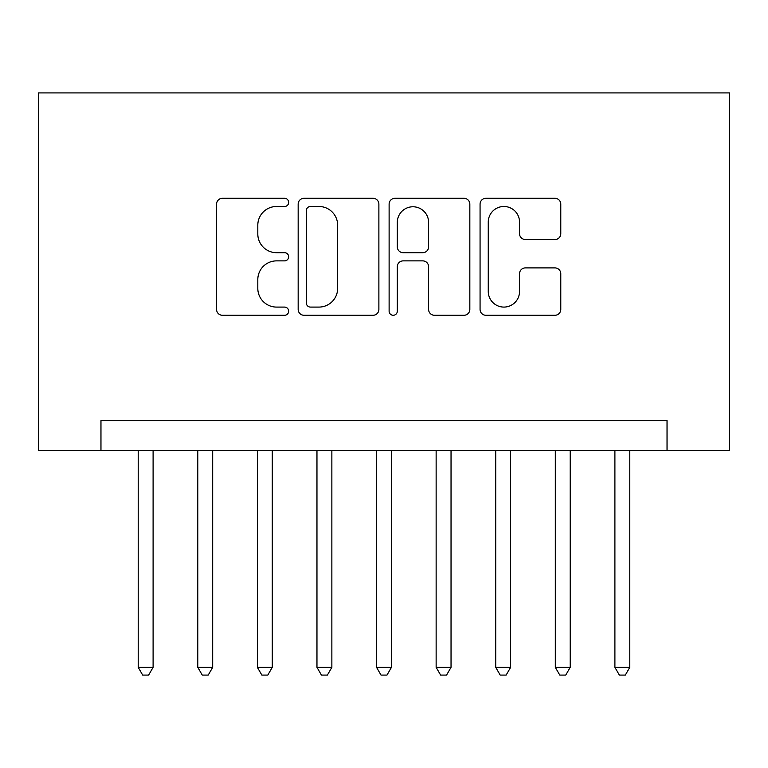 <?xml version="1.0" encoding="UTF-8"?>
<svg xmlns="http://www.w3.org/2000/svg" width="768" height="768" viewBox="0 0 768 768"><rect width="100%" height="100%" fill="white"/><g stroke="black" fill="none" stroke-linecap="round" stroke-linejoin="round"><path stroke-width="1.15" d="M288.662 202.387A4.09 4.09 0 0 0 284.573 198.298L222.432 198.298A5.846 5.846 0 0 0 216.576 204.144L216.576 309.427A5.846 5.846 0 0 0 222.432 315.274L284.573 315.274A4.09 4.09 0 0 0 288.662 311.174A4.09 4.09 0 0 0 284.573 307.085L276.528 307.085A18.72 18.72 0 0 1 257.808 288.365L257.808 279.59A18.72 18.72 0 0 1 276.528 260.88L284.573 260.88A4.09 4.09 0 0 0 288.662 256.781A4.09 4.09 0 0 0 284.573 252.691L276.528 252.691A18.72 18.72 0 0 1 257.808 233.971L257.808 225.197A18.72 18.72 0 0 1 276.528 206.486L284.573 206.486A4.09 4.09 0 0 0 288.662 202.387M554.928 239.53A5.846 5.846 0 0 0 560.784 233.683L560.784 204.144A5.846 5.846 0 0 0 554.928 198.298L485.914 198.298A5.846 5.846 0 0 0 480.067 204.144L480.067 309.427A5.846 5.846 0 0 0 485.914 315.274L554.928 315.274A5.846 5.846 0 0 0 560.784 309.427L560.784 273.744A5.846 5.846 0 0 0 554.928 267.898L525.398 267.898A5.846 5.846 0 0 0 519.542 273.744L519.542 291.437A15.648 15.648 0 0 1 503.904 307.085A15.648 15.648 0 0 1 488.256 291.437L488.256 222.125A15.648 15.648 0 0 1 503.904 206.486A15.648 15.648 0 0 1 519.542 222.125L519.542 233.683A5.846 5.846 0 0 0 525.398 239.53L554.928 239.53M667.037 450.442L729.6 450.442L729.6 92.918L38.4 92.918L38.4 450.442L667.037 450.442L667.037 420.643L100.963 420.643L100.963 450.442M378.883 204.144A5.846 5.846 0 0 0 373.037 198.298L304.022 198.298A5.846 5.846 0 0 0 298.166 204.144L298.166 309.427A5.846 5.846 0 0 0 304.022 315.274L373.037 315.274A5.846 5.846 0 0 0 378.883 309.427L378.883 204.144M394.963 198.298L463.978 198.298A5.846 5.846 0 0 1 469.834 204.144L469.834 309.427A5.846 5.846 0 0 1 463.978 315.274L434.448 315.274A5.846 5.846 0 0 1 428.602 309.427L428.602 266.726A5.846 5.846 0 0 0 422.746 260.88L403.152 260.88A5.846 5.846 0 0 0 397.306 266.726L397.306 311.174A4.09 4.09 0 0 1 393.216 315.274A4.09 4.09 0 0 1 389.117 311.174L389.117 204.144A5.846 5.846 0 0 1 394.963 198.298M310.454 206.486A4.09 4.09 0 0 0 306.355 210.576L306.355 302.986A4.09 4.09 0 0 0 310.454 307.085L318.931 307.085A18.72 18.72 0 0 0 337.651 288.365L337.651 225.197A18.72 18.72 0 0 0 318.931 206.486L310.454 206.486M428.602 222.422A15.648 15.648 0 0 0 412.954 206.774A15.648 15.648 0 0 0 397.306 222.422L397.306 246.845A5.846 5.846 0 0 0 403.152 252.691L422.746 252.691A5.846 5.846 0 0 0 428.602 246.845L428.602 222.422M138.211 450.442L138.211 667.334L153.101 667.334L153.101 450.442M153.101 667.334L148.637 675.082L142.675 675.082L138.211 667.334M197.789 450.442L197.789 667.334L212.688 667.334L212.688 450.442M212.688 667.334L208.224 675.082L202.262 675.082L197.789 667.334M257.376 450.442L257.376 667.334L272.275 667.334L272.275 450.442M272.275 667.334L267.811 675.082L261.85 675.082L257.376 667.334M316.963 450.442L316.963 667.334L331.862 667.334L331.862 450.442M331.862 667.334L327.389 675.082L321.437 675.082L316.963 667.334M376.55 450.442L376.55 667.334L391.45 667.334L391.45 450.442M391.45 667.334L386.976 675.082L381.024 675.082L376.55 667.334M436.138 450.442L436.138 667.334L451.037 667.334L451.037 450.442M451.037 667.334L446.563 675.082L440.611 675.082L436.138 667.334M495.725 450.442L495.725 667.334L510.624 667.334L510.624 450.442M510.624 667.334L506.15 675.082L500.189 675.082L495.725 667.334M555.312 450.442L555.312 667.334L570.211 667.334L570.211 450.442M570.211 667.334L565.738 675.082L559.776 675.082L555.312 667.334M614.899 450.442L614.899 667.334L629.789 667.334L629.789 450.442M629.789 667.334L625.325 675.082L619.363 675.082L614.899 667.334"/></g></svg>
